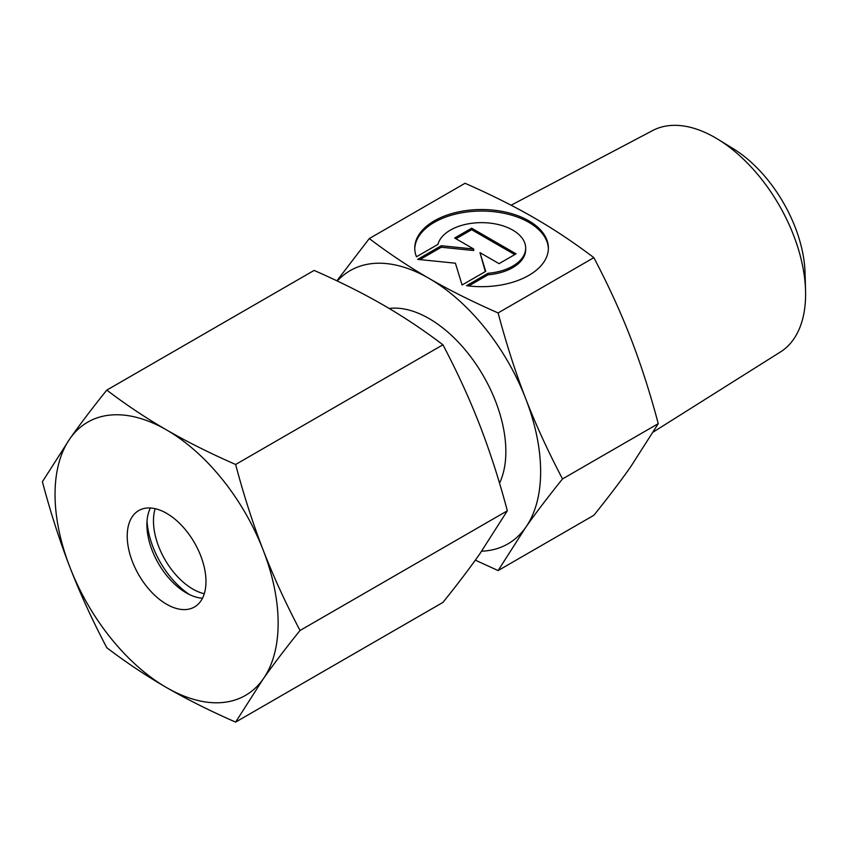 <?xml version="1.0" encoding="UTF-8"?>
<svg xmlns="http://www.w3.org/2000/svg" width="848" height="848" viewBox="0 0 848 848"><rect width="100%" height="100%" fill="white"/><g stroke="black" fill="none" stroke-linecap="round" stroke-linejoin="round"><path stroke-width="1.27" d="M511.1 205.216L652.695 130.528A127.847 73.818 60 0 1 718.108 139.39A127.847 73.818 60 0 1 805.558 290.843A127.847 73.818 60 0 1 805.6 294.235A127.847 73.818 60 0 1 780.52 351.92L653.373 431.961M389.147 308.46A108.576 62.688 60 0 1 466.686 351.655A108.576 62.688 60 0 1 505.853 451.56A108.576 62.688 60 0 1 499.525 483.159M369.293 238.564L465.043 183.285C491.087 194.733 514.1 206.234 534.07 217.798C554.094 229.331 574.022 242.613 593.854 257.654C608.429 285.416 620.704 312.191 630.679 337.981C640.706 363.739 649.897 392.295 658.26 423.65L630.679 466.803C620.704 481.007 608.429 497.172 593.854 515.287L498.105 570.566L525.686 527.414C535.66 513.21 547.935 497.045 562.521 478.929C547.935 451.168 535.66 424.392 525.686 398.602C515.658 372.844 506.468 344.288 498.105 312.933C472.06 301.485 449.048 289.974 429.077 278.42C409.054 266.887 389.126 253.594 369.293 238.564L336.889 280.826M337.303 281.017A157.77 91.086 60 0 1 429.077 278.42A157.77 91.086 60 0 1 525.686 398.602A157.77 91.086 60 0 1 540.632 471.636A157.77 91.086 60 0 1 525.686 527.414A157.77 91.086 60 0 1 481.664 551.2M548.38 248.867A66.822 38.573 0 0 0 496.599 212.032A66.822 38.573 0 0 0 414.767 248.867M416.463 256.785A66.822 38.573 180 0 1 414.757 248.104A66.822 38.573 180 0 1 496.599 210.516A66.822 38.573 180 0 1 548.391 248.104A66.822 38.573 180 0 1 466.548 285.691L488.035 273.289A44.096 25.461 0 0 0 525.198 251.835A44.096 25.461 0 0 0 525.675 248.104A44.096 25.461 0 0 0 484.812 222.717A44.096 25.461 0 0 0 437.95 244.383L416.463 256.785M488.035 273.289L488.035 274.805L468.711 285.967M525.675 248.104L525.675 249.619A44.096 25.461 180 0 1 525.198 253.351A44.096 25.461 180 0 1 488.035 274.805M471.658 228.197L516.061 253.838L499.059 263.654L479.979 252.64L485.703 271.371L462.075 285.002L455.418 263.209L417.661 259.361L441.289 245.729L473.714 249.026L454.645 238.012L471.658 228.197L471.658 229.713L455.959 238.776M473.714 249.026L473.714 250.542L441.289 247.245L419.898 259.594M441.289 245.729L441.289 247.245M485.31 271.593L479.979 252.64M514.757 254.591L471.658 229.713M475.325 560.157L498.105 570.566M658.26 423.65L562.521 478.929M593.854 257.654L498.105 312.933M718.108 139.39L733.329 148.739A104.887 60.558 60 0 1 805.059 272.992L805.558 290.843M189.433 594.554A64.967 37.503 60 0 1 147.033 521.107M204.273 593.727A55.682 32.15 60 0 1 153.467 520.895A55.682 32.15 60 0 1 155.163 508.673M202.481 598.2A55.682 32.15 60 0 1 186.274 592.879A55.682 32.15 60 0 1 146.905 524.679A55.682 32.15 60 0 1 150.393 507.984M127.221 536.042A55.682 32.15 60 0 1 138.754 510.56A55.682 32.15 60 0 1 181.663 525.474A55.682 32.15 60 0 1 205.969 581.505A55.682 32.15 60 0 1 194.436 606.998A55.682 32.15 60 0 1 151.527 592.084A55.682 32.15 60 0 1 127.221 536.042M235.627 464.481C210.103 453.288 187.09 441.787 166.59 429.957A157.77 91.086 60 0 1 263.198 550.151A157.77 91.086 60 0 1 278.144 623.185A157.77 91.086 60 0 1 263.198 678.962C273.459 664.376 285.734 648.222 300.033 630.477C285.734 603.32 273.459 576.545 263.198 550.151C252.969 523.735 243.768 495.179 235.627 464.481L442.921 344.797C457.22 371.943 469.495 398.719 479.756 425.124C489.985 451.539 499.186 480.095 507.337 510.793L479.756 553.935C469.495 568.52 457.22 584.685 442.921 602.419L235.627 722.104L263.198 678.962A157.77 91.086 60 0 1 166.59 687.59C187.09 699.42 210.103 710.921 235.627 722.104M42.4 481.738C50.551 512.436 59.742 540.992 69.981 567.407A157.77 91.086 60 0 1 55.035 494.373A157.77 91.086 60 0 1 69.981 438.596L42.4 481.738M106.806 390.112C92.506 407.846 80.231 424.011 69.981 438.596A157.77 91.086 60 0 1 166.59 429.957C146.11 418.128 126.182 404.835 106.806 390.112L314.11 270.417C339.635 281.61 362.637 293.111 383.137 304.941C403.627 316.77 423.555 330.063 442.921 344.797M300.033 630.477L507.337 510.793M106.806 647.734C126.182 662.468 146.11 675.761 166.59 687.59A157.77 91.086 60 0 1 69.981 567.407C80.231 593.812 92.506 620.588 106.806 647.734"/></g></svg>
